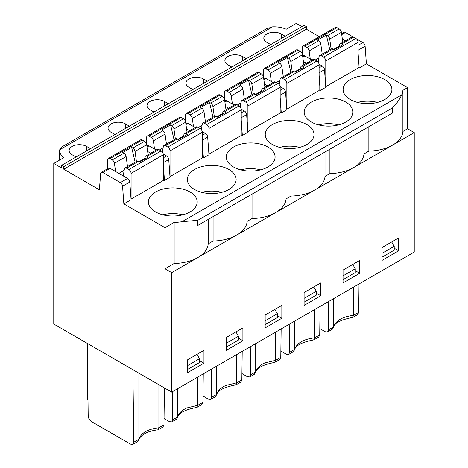 <?xml version="1.0" encoding="UTF-8"?>
<svg xmlns="http://www.w3.org/2000/svg" width="468" height="468" viewBox="0 0 468 468"><rect width="100%" height="100%" fill="white"/><g stroke="black" fill="none" stroke-linecap="round" stroke-linejoin="round"><path stroke-width="0.7" d="M381.976 257.207L394.214 250.14L394.214 246.297L381.976 253.363M394.214 246.297L391.71 241.962M325.786 60.975A3.147 1.819 -120 0 0 323.563 57.125L355.826 38.493A3.147 1.819 60 0 1 358.055 42.348L358.055 68.041L325.786 86.674L325.786 60.975L358.055 42.348M341.587 33.632L343.845 32.327A3.147 1.819 60 0 1 345.419 32.485L341.728 34.62M327.577 331.976L328.518 329.835L333.579 326.916L332.28 329.261L327.565 331.982L325.231 331.73L319.802 328.594M368.848 126.688L368.848 151.1A35.404 20.44 0 0 0 392.547 145.127L353.603 167.608A35.404 20.44 0 0 0 363.946 153.925L363.946 129.519M368.848 151.1L363.946 153.925M339.452 46.028L333.579 49.415M318.866 57.909L315.221 60.015M320.083 306.441L319.72 334.912L318.708 337.095M314.666 309.57L314.666 337.832L313.654 339.908M318.591 124.892A24.389 14.081 180 0 1 338.551 124.892M319.041 64.145L322.288 66.023A3.147 1.819 60 0 1 324.505 69.65L325.786 87.311L320.223 90.523L319.112 89.885M320.223 90.523L319.112 75.196M303.41 61.548L306.441 63.297M341.851 43.916A3.147 1.819 -120 0 0 340.277 43.758L351.959 37.013A3.147 1.819 60 0 1 353.533 37.171L341.851 43.916L343.032 44.595L334.134 49.737L332.953 49.052A3.147 1.819 -120 0 0 331.379 48.9L319.697 55.645A3.147 1.819 -120 0 0 319.077 56.657L318.158 62.168M328.156 301.778L328.518 329.835M280.858 351.076L286.293 354.212L288.639 354.457L289.581 352.316L294.635 349.397L293.337 351.743L288.627 354.463M280.104 86.633L283.351 88.505A3.147 1.819 60 0 1 285.568 92.132L286.849 109.799L281.286 113.01L280.174 112.367M280.174 97.683L281.286 113.01M259.032 72.54L226.769 91.166A3.147 1.819 -120 0 0 225.196 91.008L257.459 72.382A3.147 1.819 60 0 1 259.032 72.54L261.325 73.862A3.147 1.819 60 0 1 263.519 77.249L251.837 83.994L253.241 94.009M261.571 90.991L255.698 94.378M263.519 77.249L264.923 87.264M281.145 328.922L280.777 357.394L279.765 359.576L274.71 362.39M275.722 332.052L275.722 360.313L275.067 362.29M279.648 147.373A24.389 14.081 180 0 1 299.614 147.373M241.921 373.558L247.35 376.693L249.696 376.939L250.637 374.798L255.698 371.879L254.399 374.224L249.684 376.945M289.212 324.26L289.581 352.316M302.913 66.397A3.147 1.819 -120 0 0 301.339 66.24L313.022 59.494A3.147 1.819 60 0 1 314.595 59.652L302.913 66.397L304.095 67.076L295.191 72.218L294.009 71.534A3.147 1.819 -120 0 0 292.436 71.382L280.753 78.127A3.147 1.819 -120 0 0 280.139 79.139L279.215 84.649M294.009 71.534L282.327 78.279A3.147 1.819 -120 0 0 280.753 78.127M264.467 84.029L267.497 85.779M250.275 346.741L250.637 374.798M263.97 88.879A3.147 1.819 -120 0 0 262.396 88.721L274.078 81.982A3.147 1.819 60 0 1 275.652 82.134L263.97 88.879L265.151 89.563L256.253 94.7L255.072 94.021A3.147 1.819 -120 0 0 253.498 93.863L241.816 100.608A3.147 1.819 -120 0 0 241.195 101.62L240.277 107.131M255.072 94.021L243.389 100.76A3.147 1.819 -120 0 0 241.816 100.608M241.231 120.165L242.342 135.492L241.231 134.848M225.529 106.511L228.559 108.26M202.977 396.039L208.412 399.181L210.758 399.42L211.7 397.279L216.754 394.36L215.456 396.706L210.746 399.426M236.779 354.533L236.779 382.801L235.773 384.871M280.777 357.394L275.722 360.313L264.748 362.969C259.711 365.256 256.692 368.228 255.698 371.879L255.698 343.611M332.953 49.052L321.27 55.797L323.563 57.125M353.533 37.171L355.826 38.493M297.976 50.058L265.707 68.685A3.147 1.819 -120 0 0 264.133 68.527L296.402 49.9A3.147 1.819 60 0 1 297.976 50.058L300.269 51.381A3.147 1.819 60 0 1 302.457 54.768L290.774 61.513A3.147 1.819 -120 0 0 288.586 58.126L287.405 57.441L290.885 72.277M290.774 61.513L292.178 71.528M357.529 102.41A24.389 14.081 180 0 1 377.495 102.41M350.263 99.52A24.389 14.081 0 0 0 376.845 102.568A24.389 14.081 0 0 0 391.897 89.563A24.389 14.081 0 0 0 367.509 75.483A24.389 14.081 0 0 0 343.12 89.563A24.389 14.081 0 0 0 350.263 99.52M336.913 27.577L304.65 46.203A3.147 1.819 -120 0 0 303.077 46.045L335.34 27.419A3.147 1.819 60 0 1 336.913 27.577L339.206 28.899A3.147 1.819 60 0 1 341.4 32.286L329.718 39.031L331.122 49.046M341.4 32.286L342.804 42.301M398.666 250.795L398.666 237.949L381.976 247.584L381.976 260.43L398.666 250.795L394.214 248.227M285.182 36.247L281.286 34A10.226 5.903 -0 0 0 270.141 32.719A10.226 5.903 -0 0 0 263.823 38.171A10.226 5.903 -0 0 0 266.824 42.348L270.715 44.6M302.457 54.768L303.861 64.783M314.595 59.652L316.889 60.975A3.147 1.819 60 0 1 319.112 64.83L319.112 90.523L286.849 109.155L286.849 83.462A3.147 1.819 -120 0 0 284.62 79.607L316.889 60.975M359.026 283.959L358.658 312.431L357.646 314.613M353.603 287.089L353.603 315.35L352.591 317.427M358.658 312.431L353.603 315.35C342.506 316.655 335.831 320.51 333.579 326.916L333.579 298.648M353.603 167.608L353.551 167.638A35.404 20.44 0 0 1 329.911 173.581L329.911 149.169M392.547 107.868L392.547 113.01L197.841 225.418L197.841 220.282L182.017 221.709L401.696 94.875C399.918 98.976 396.864 103.305 392.547 107.868L197.841 220.282M101.304 172.364L108.535 168.188A3.147 1.819 60 0 1 110.109 168.34L102.878 172.516A3.147 1.819 -120 0 0 101.304 172.364A3.147 1.819 -120 0 0 100.661 173.581L99.374 189.768L63.771 169.211L63.771 166.643L61.548 165.362L61.548 167.93L53.761 163.431L53.761 324.02L171.697 392.108L414.238 252.076L414.238 132.602L392.547 145.127A35.404 20.44 0 0 0 402.889 131.444L402.889 90.336A35.404 20.44 180 0 1 401.696 94.875M329.823 49.795L326.342 34.96L317.444 40.102L318.626 40.78A3.147 1.819 -120 0 1 320.814 44.167L322.224 54.183M329.718 39.031A3.147 1.819 -120 0 0 327.524 35.644L339.206 28.899M326.342 34.96L327.524 35.644M340.277 43.758A3.147 1.819 -120 0 0 339.663 44.776L339.335 46.736M303.077 46.045A3.147 1.819 -120 0 0 302.422 47.49L302.422 54.569M320.814 44.167L309.132 50.913A3.147 1.819 -120 0 0 306.944 47.525L318.626 40.78M321.27 55.797A3.147 1.819 -120 0 0 319.697 55.645M302.65 56.119L303.235 55.774A3.147 1.819 60 0 1 304.808 55.932L312.004 60.085M358.055 45.373L362.899 42.576A3.147 1.819 60 0 1 365.116 46.203L358.055 50.281M301.339 66.24A3.147 1.819 -120 0 0 300.719 67.257L300.392 69.217M266.245 28.881L272.522 26.851L59.74 149.701L61.296 147.209L266.245 28.881M301.866 26.612L296.303 23.4L286.194 29.238A19.668 11.355 -0 0 0 272.522 26.851M311.325 122.002A24.389 14.081 0 0 0 337.902 125.055A24.389 14.081 0 0 0 352.96 112.045A24.389 14.081 0 0 0 328.571 97.964A24.389 14.081 0 0 0 304.182 112.045A24.389 14.081 0 0 0 311.325 122.002M264.133 68.527A3.147 1.819 -120 0 0 263.484 69.972L263.484 77.05M246.238 58.728L242.342 56.482A10.226 5.903 -0 0 0 231.198 55.201A10.226 5.903 -0 0 0 224.886 60.659A10.226 5.903 -0 0 0 227.881 64.83L231.777 67.082M319.72 334.912L314.666 337.832C303.568 339.136 296.893 342.991 294.635 349.397L294.635 321.13M87.99 399.502L87.422 398.215A4.721 4.721 0 0 0 88.002 400.473M122.569 186.235A3.147 1.819 -120 0 0 120.352 182.608L127.588 178.431A3.147 1.819 60 0 1 129.8 182.058L131.087 199.725L123.85 203.902L122.569 186.235L129.8 182.058M87.639 372.99A4.721 2.726 -0 0 0 87.422 373.803A4.721 2.726 -0 0 0 87.662 374.663M127.518 166.596L126.114 156.581A3.147 1.819 -120 0 0 123.921 153.194L122.739 152.509L131.643 147.373L135.123 162.209M126.114 156.581L114.432 163.326A3.147 1.819 -120 0 0 112.238 159.939L123.921 153.194M147.151 156.324A3.147 1.819 -120 0 0 145.577 156.172L157.26 149.427A3.147 1.819 60 0 1 158.833 149.579L147.151 156.324L148.333 157.008L139.429 162.144L138.247 161.466A3.147 1.819 -120 0 0 136.674 161.308L124.991 168.053A3.147 1.819 -120 0 0 124.377 169.065L123.23 175.915M138.247 161.466L126.565 168.211A3.147 1.819 -120 0 0 124.991 168.053M87.259 343.36L88.2 415.906C88.434 418.345 89.563 420.258 91.588 421.662L130.531 444.144L132.877 444.384L133.819 442.242L138.873 439.323L137.574 441.669L132.865 444.389M158.898 384.725L158.898 427.764L157.891 429.835M161.127 150.907A3.147 1.819 60 0 1 163.35 154.762L163.35 180.455L131.087 199.081L131.087 173.388A3.147 1.819 -120 0 0 128.858 169.533L161.127 150.907L158.833 149.579M142.213 139.985L109.945 158.611A3.147 1.819 -120 0 0 108.371 158.459L140.64 139.833A3.147 1.819 60 0 1 142.213 139.985L144.501 141.307A3.147 1.819 60 0 1 146.695 144.7L148.099 154.715M108.371 158.459A3.147 1.819 -120 0 0 107.722 159.898L107.722 168.655M162.823 214.818A24.389 14.081 180 0 1 182.789 214.818M155.563 211.928A24.389 14.081 0 0 0 182.14 214.982A24.389 14.081 0 0 0 197.198 201.971A24.389 14.081 0 0 0 172.809 187.89A24.389 14.081 0 0 0 148.42 201.971A24.389 14.081 0 0 0 155.563 211.928M182.017 221.709A35.404 20.44 0 0 1 174.143 222.399L174.143 263.507A35.404 20.44 0 0 0 197.841 257.535A35.404 20.44 0 0 0 208.184 243.857L208.184 219.445M90.476 148.66L86.58 146.408A10.226 5.903 0 0 0 75.436 145.133A10.226 5.903 0 0 0 69.124 150.585A10.226 5.903 0 0 0 72.119 154.762L76.015 157.008M59.74 149.701A19.668 11.355 -0 0 0 59.682 150.585A19.668 11.355 -0 0 0 63.876 157.593L53.761 163.431M164.432 387.913L163.958 424.845L158.898 427.764C147.8 429.062 141.125 432.918 138.873 439.323L138.873 373.16M353.551 167.638L314.613 190.119A35.404 20.44 0 0 1 290.967 196.063L290.967 171.651M314.666 190.09A35.404 20.44 0 0 0 325.008 176.413L325.008 152.001M225.196 91.008A3.147 1.819 -120 0 0 224.541 92.453L224.541 99.532M247.905 105.943A3.147 1.819 -120 0 0 245.682 102.088L277.945 83.462A3.147 1.819 60 0 1 280.174 87.311L280.174 113.01L247.905 131.637L247.905 105.943L280.174 87.311M207.301 81.21L203.404 78.963A10.226 5.903 0 0 0 192.26 77.682A10.226 5.903 0 0 0 185.942 83.14A10.226 5.903 0 0 0 188.937 87.311L192.834 89.563M272.382 144.483A24.389 14.081 0 0 0 298.964 147.537A24.389 14.081 0 0 0 314.016 134.527A24.389 14.081 0 0 0 289.628 120.446A24.389 14.081 0 0 0 265.239 134.527A24.389 14.081 0 0 0 272.382 144.483M251.837 83.994A3.147 1.819 -120 0 0 249.643 80.607L261.325 73.862M262.396 88.721A3.147 1.819 -120 0 0 261.782 89.739L261.454 91.699M263.706 78.601L264.297 78.255A3.147 1.819 60 0 1 265.871 78.413L273.06 82.567M283.28 76.67L281.876 66.655A3.147 1.819 -120 0 0 279.683 63.262L278.501 62.583L287.405 57.441M281.876 66.655L270.194 73.394A3.147 1.819 -120 0 0 268 70.007L279.683 63.262M242.202 351.404L241.839 379.881L236.779 382.801L225.804 385.456C220.767 387.738 217.755 390.71 216.754 394.36L216.754 366.093M240.71 169.855A24.389 14.081 180 0 1 260.67 169.855M314.613 190.119L275.67 212.601A35.404 20.44 0 0 1 252.03 218.544L252.03 194.132M275.722 212.571A35.404 20.44 0 0 0 286.065 198.894L286.065 174.482M186.252 113.496L218.521 94.864A3.147 1.819 60 0 1 220.095 95.022L187.826 113.648A3.147 1.819 -120 0 0 186.252 113.496A3.147 1.819 -120 0 0 185.603 114.935L185.603 122.013M208.968 128.425A3.147 1.819 -120 0 0 206.739 124.57L239.008 105.943A3.147 1.819 60 0 1 241.231 109.793L241.231 135.492L208.968 154.118L208.968 128.425L241.231 109.793M168.357 103.691L164.461 101.445A10.226 5.903 0 0 0 153.317 100.164A10.226 5.903 0 0 0 147.005 105.622A10.226 5.903 0 0 0 150 109.799L153.896 112.045M233.444 166.965A24.389 14.081 0 0 0 260.021 170.019A24.389 14.081 0 0 0 275.079 157.008A24.389 14.081 0 0 0 250.69 142.927A24.389 14.081 0 0 0 226.301 157.008A24.389 14.081 0 0 0 233.444 166.965M224.576 99.731L212.893 106.476A3.147 1.819 -120 0 0 210.705 103.089L222.388 96.344A3.147 1.819 60 0 1 224.576 99.731L225.98 109.746M223.458 111.208L235.141 104.463A3.147 1.819 60 0 1 236.714 104.616L225.032 111.361A3.147 1.819 -120 0 0 223.458 111.208A3.147 1.819 -120 0 0 222.838 112.221L222.511 114.18M224.763 101.082L225.354 100.737A3.147 1.819 60 0 1 226.927 100.895L234.123 105.048M241.16 109.114L244.407 110.986A3.147 1.819 60 0 1 246.624 114.613L247.905 132.28L242.342 135.492M244.337 99.152L242.933 89.136A3.147 1.819 -120 0 0 240.745 85.743L239.563 85.065L248.461 79.929L251.942 94.758M242.933 89.136L231.25 95.882A3.147 1.819 -120 0 0 229.063 92.488L240.745 85.743M241.839 379.881L240.827 382.058M197.841 377.015L197.841 405.282L196.829 407.353M164.04 418.527L169.469 421.662L171.814 421.902L172.756 419.761L177.817 416.842L177.817 388.58M201.766 192.336A24.389 14.081 180 0 1 221.733 192.336M275.67 212.601L236.732 235.082A35.404 20.44 0 0 1 213.086 241.026L213.086 216.614M236.779 235.053A35.404 20.44 0 0 0 247.127 221.376L247.127 196.964M147.315 135.977L179.577 117.345A3.147 1.819 60 0 1 181.151 117.503L148.888 136.129A3.147 1.819 -120 0 0 147.315 135.977A3.147 1.819 -120 0 0 146.659 137.416L146.659 144.495M170.024 150.907A3.147 1.819 -120 0 0 167.801 147.051L200.064 128.425A3.147 1.819 60 0 1 202.293 132.28L202.293 157.973L170.024 176.6L170.024 150.907L202.293 132.28M129.414 126.179L125.523 123.926A10.226 5.903 0 0 0 114.379 122.645A10.226 5.903 0 0 0 108.061 128.103A10.226 5.903 0 0 0 111.056 132.28L114.952 134.527M194.501 189.446A24.389 14.081 0 0 0 221.083 192.5A24.389 14.081 0 0 0 236.135 179.49A24.389 14.081 0 0 0 211.747 165.409A24.389 14.081 0 0 0 187.358 179.49A24.389 14.081 0 0 0 194.501 189.446M203.264 373.885L202.896 402.363L197.841 405.282L186.867 407.938C181.83 410.22 178.811 413.191 177.817 416.842L176.518 419.188L171.803 421.908M185.638 122.218L173.956 128.957A3.147 1.819 -120 0 0 171.762 125.57L183.444 118.825A3.147 1.819 60 0 1 185.638 122.218L187.042 132.233M184.515 133.69L196.197 126.945A3.147 1.819 60 0 1 197.771 127.097L186.089 133.842A3.147 1.819 -120 0 0 184.515 133.69A3.147 1.819 -120 0 0 183.901 134.702L183.573 136.662M185.825 123.564L186.416 123.224A3.147 1.819 60 0 1 187.99 123.376L195.179 127.53M202.223 131.596L205.47 133.468A3.147 1.819 60 0 1 207.687 137.095L208.968 154.762L203.404 157.973L202.293 157.33M225.032 111.361L226.214 112.045L217.31 117.181L216.128 116.503A3.147 1.819 -120 0 0 214.555 116.345L202.872 123.09A3.147 1.819 -120 0 0 202.258 124.102L201.334 129.613M216.128 116.503L204.446 123.248A3.147 1.819 -120 0 0 202.872 123.09M205.399 121.633L203.995 111.618A3.147 1.819 -120 0 0 201.802 108.231L200.62 107.546L209.524 102.41L213.004 117.24M203.995 111.618L192.313 118.363A3.147 1.819 -120 0 0 190.119 114.976L201.802 108.231M202.896 402.363L201.883 404.545M146.695 144.7L135.012 151.445A3.147 1.819 -120 0 0 132.818 148.052L144.501 141.307M145.577 156.172A3.147 1.819 -120 0 0 144.957 157.184L144.63 159.143M146.882 146.045L147.473 145.706A3.147 1.819 60 0 1 149.046 145.858L156.242 150.012M163.279 154.077L166.526 155.949A3.147 1.819 60 0 1 168.743 159.576L170.024 177.243L164.461 180.455L163.35 179.811M186.089 133.842L187.27 134.527L178.372 139.663L177.191 138.984A3.147 1.819 -120 0 0 175.617 138.826L163.935 145.571A3.147 1.819 -120 0 0 163.314 146.583L162.39 152.094M177.191 138.984L165.508 145.729A3.147 1.819 -120 0 0 163.935 145.571M166.456 144.115L165.052 134.1A3.147 1.819 -120 0 0 162.864 130.712L161.682 130.028L170.58 124.892L174.061 139.721M165.052 134.1L153.369 140.845A3.147 1.819 -120 0 0 151.182 137.457L162.864 130.712M163.958 424.845L162.946 427.027L158.242 429.741M290.967 196.063L286.065 198.894M320.785 295.758L320.785 282.912L304.095 292.547L304.095 305.393L320.785 295.758L316.333 293.19M265.151 324.652L277.389 317.591L277.389 313.741L274.886 309.406M281.841 318.24L281.841 305.393L265.151 315.028L265.151 327.875L281.841 318.24L277.389 315.672M231.25 95.882L232.397 104.054M240.985 102.872L237.34 104.978M243.389 100.76L245.682 102.088M226.769 91.166L229.063 92.488M212.893 106.476L214.297 116.491M222.628 113.472L216.754 116.865M209.524 102.41L210.705 103.089M220.095 95.022L222.388 96.344M236.714 104.616L239.008 105.943M277.389 313.741L265.151 320.808M202.047 125.354L198.397 127.46M204.446 123.248L206.739 124.57M187.826 113.648L190.119 114.976M329.911 173.581L325.008 176.413M359.722 273.277L359.722 260.43L343.032 270.065L343.032 282.912L359.722 273.277L355.27 270.709M304.095 302.17L316.333 295.103L316.333 291.26L313.829 286.925M270.194 73.394L271.341 81.572M279.928 80.391L276.278 82.497M282.327 78.279L284.62 79.607M265.707 68.685L268 70.007M248.461 79.929L249.643 80.607M275.652 82.134L277.945 83.462M173.956 128.957L175.36 138.973M183.69 135.954L177.817 139.347M163.35 165.128L164.461 180.455M181.151 117.503L183.444 118.825M197.771 127.097L200.064 128.425M211.331 369.223L211.7 397.279M202.293 142.646L203.404 157.973M343.032 279.688L355.27 272.622L355.27 268.778L343.032 275.845M355.27 268.778L352.767 264.443M226.214 337.51L226.214 350.356L242.898 340.722L242.898 327.875L226.214 337.51M236.732 235.082L171.697 272.633L165.017 268.778L165.017 227.664L123.85 203.902M171.697 392.108L171.697 272.633M203.96 350.356L187.27 359.991L187.27 372.838L203.96 363.203L203.96 350.356M127.588 178.431L110.109 168.34M102.878 172.516L120.352 182.608M132.871 369.697L133.819 442.242M114.432 163.326L115.578 171.499M124.166 170.323L118.849 173.388M126.565 168.211L128.858 169.533M109.945 158.611L112.238 159.939M174.143 263.507L165.017 268.778M174.143 222.399L165.017 227.664M144.747 158.436L138.873 161.829M131.643 147.373L132.818 148.052M187.27 365.777L199.508 358.71L199.508 362.554L187.27 369.621M199.508 358.71L197.005 354.37M203.96 363.203L199.508 360.635M316.333 291.26L304.095 298.327M319.305 36.679L306.318 29.18L63.771 169.211M414.238 132.602L407.564 128.747L407.564 87.633L402.889 90.336M407.564 87.633L366.397 63.87L359.167 68.041L358.055 67.398M359.167 68.041L358.055 52.714M342.348 39.06L345.384 40.815M366.397 63.87L365.116 46.203M407.564 128.747L402.889 131.444M192.313 118.363L193.459 126.535M226.214 347.139L238.452 340.072L238.452 336.229L235.948 331.888M170.58 124.892L171.762 125.57M242.898 340.722L238.452 338.153M252.03 218.544L247.127 221.376M238.452 336.229L226.214 343.29M135.012 151.445L136.416 161.46M153.369 140.845L154.516 149.017M163.104 147.835L159.459 149.941M213.086 241.026L208.184 243.857M306.318 29.18L306.318 26.612L304.095 25.325L61.548 165.362M362.899 42.576L355.85 38.511M353.51 37.159L345.419 32.485M300.509 68.509L294.641 71.897M306.318 26.612L63.771 166.643M309.132 50.913L310.278 59.091M304.65 46.203L306.944 47.525M147.648 151.474L150.678 153.223M165.508 145.729L167.801 147.051M148.888 136.129L151.182 137.457M186.586 128.992L189.616 130.742M172.394 391.71L172.756 419.761M285.568 92.132L280.174 95.244M281.286 34L281.286 38.493M304.808 55.932L302.784 57.102M319.112 67.854L322.288 66.023M324.505 69.65L319.112 72.762M288.586 58.126L300.269 51.381M319.112 64.83L286.849 83.462M242.342 56.482L242.342 60.975M163.35 154.762L131.087 173.388M86.58 146.408L86.58 150.907M203.404 78.963L203.404 83.462M265.871 78.413L263.847 79.583M280.174 90.342L283.351 88.505M164.461 101.445L164.461 105.943M226.927 100.895L224.903 102.065M246.624 114.613L241.231 117.725M241.231 112.823L244.407 110.986M125.523 123.926L125.523 128.425M187.99 123.376L185.966 124.546M207.687 137.095L202.293 140.207M202.293 135.305L205.47 133.468M149.046 145.858L147.022 147.028M168.743 159.576L163.35 162.689M163.35 157.786L166.526 155.949M318.714 337.089L314.005 339.809M255.61 372.616C256.195 368.176 262.589 364.765 274.786 362.384M216.666 395.097C217.257 390.657 223.651 387.247 235.849 384.866M333.491 327.653C334.076 323.207 340.47 319.796 352.667 317.415M357.657 314.607L352.948 317.327M294.547 350.134C295.138 345.694 301.532 342.278 313.73 339.897M87.422 398.215L87.422 373.803M157.968 429.829C151.509 430.578 146.49 432.251 142.904 434.848C140.306 436.936 138.932 438.674 138.785 440.06M59.682 150.585L59.682 160.015M240.833 382.052L236.124 384.772M177.729 417.579C178.314 413.139 184.708 409.728 196.905 407.347M201.895 404.539L197.186 407.254"/></g></svg>
